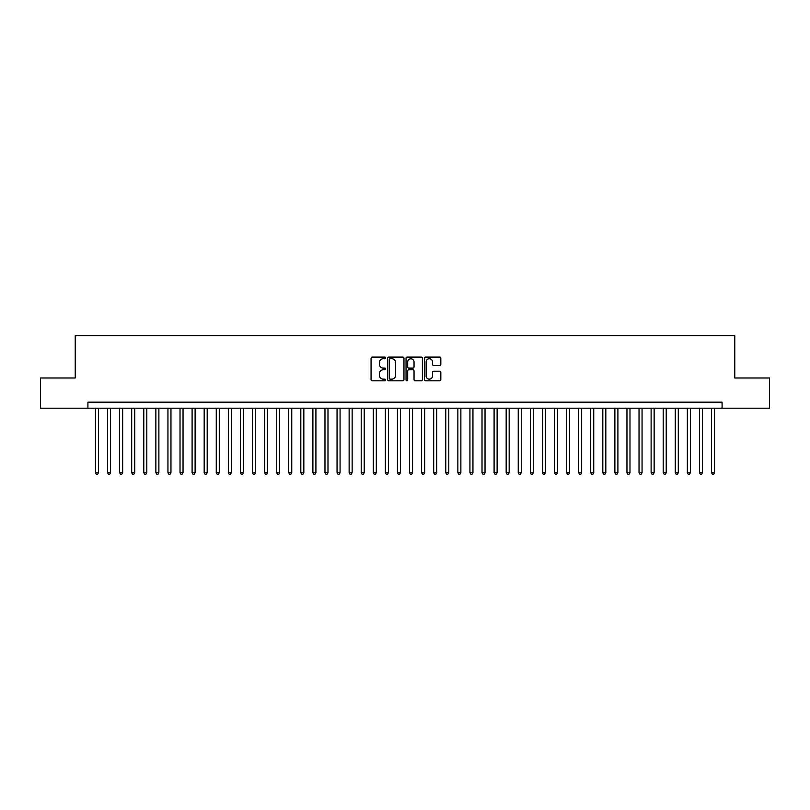 <?xml version="1.0" encoding="UTF-8"?>
<svg xmlns="http://www.w3.org/2000/svg" width="810" height="810" viewBox="0 0 810 810"><rect width="100%" height="100%" fill="white"/><g stroke="black" fill="none" stroke-linecap="round" stroke-linejoin="round"><path stroke-width="1.21" d="M385.671 357.919A0.83 0.83 0 0 0 384.841 357.089L372.246 357.089A1.185 1.185 0 0 0 371.061 358.273L371.061 379.617A1.185 1.185 0 0 0 372.246 380.801L384.841 380.801A0.83 0.83 0 0 0 385.671 379.971A0.83 0.83 0 0 0 384.841 379.141L383.211 379.141A3.797 3.797 0 0 1 379.414 375.344L379.414 373.562A3.797 3.797 0 0 1 383.211 369.775L384.841 369.775A0.83 0.83 0 0 0 385.671 368.945A0.83 0.83 0 0 0 384.841 368.115L383.211 368.115A3.797 3.797 0 0 1 379.414 364.318L379.414 362.536A3.797 3.797 0 0 1 383.211 358.749L384.841 358.749A0.83 0.83 0 0 0 385.671 357.919M439.648 365.442A1.185 1.185 0 0 0 440.832 364.257L440.832 358.273A1.185 1.185 0 0 0 439.648 357.089L425.665 357.089A1.185 1.185 0 0 0 424.47 358.273L424.47 379.617A1.185 1.185 0 0 0 425.665 380.801L439.648 380.801A1.185 1.185 0 0 0 440.832 379.617L440.832 372.377A1.185 1.185 0 0 0 439.648 371.193L433.664 371.193A1.185 1.185 0 0 0 432.479 372.377L432.479 375.972A3.169 3.169 0 0 1 429.31 379.141A3.169 3.169 0 0 1 426.131 375.972L426.131 361.918A3.169 3.169 0 0 1 429.31 358.749A3.169 3.169 0 0 1 432.479 361.918L432.479 364.257A1.185 1.185 0 0 0 433.664 365.442L439.648 365.442M87.915 408.2L40.5 408.2L40.5 378.007L75.229 378.007L75.229 335.725L734.771 335.725L734.771 378.007L769.5 378.007L769.5 408.2L722.085 408.2L722.085 402.165L87.915 402.165L87.915 408.2L722.085 408.2M403.967 358.273A1.185 1.185 0 0 0 402.772 357.089L388.79 357.089A1.185 1.185 0 0 0 387.595 358.273L387.595 379.617A1.185 1.185 0 0 0 388.79 380.801L402.772 380.801A1.185 1.185 0 0 0 403.967 379.617L403.967 358.273M407.227 357.089L421.21 357.089A1.185 1.185 0 0 1 422.405 358.273L422.405 379.617A1.185 1.185 0 0 1 421.21 380.801L415.226 380.801A1.185 1.185 0 0 1 414.042 379.617L414.042 370.96A1.185 1.185 0 0 0 412.857 369.775L408.888 369.775A1.185 1.185 0 0 0 407.693 370.96L407.693 379.971A0.83 0.83 0 0 1 406.863 380.801A0.83 0.83 0 0 1 406.033 379.971L406.033 358.273A1.185 1.185 0 0 1 407.227 357.089M390.086 358.749A0.83 0.83 0 0 0 389.256 359.579L389.256 378.31A0.83 0.83 0 0 0 390.086 379.141L391.807 379.141A3.797 3.797 0 0 0 395.604 375.344L395.604 362.536A3.797 3.797 0 0 0 391.807 358.749L390.086 358.749M414.042 361.979A3.169 3.169 0 0 0 410.873 358.81A3.169 3.169 0 0 0 407.693 361.979L407.693 366.93A1.185 1.185 0 0 0 408.888 368.115L412.857 368.115A1.185 1.185 0 0 0 414.042 366.93L414.042 361.979M95.459 408.2L95.459 472.706L98.486 472.706L98.486 408.2M98.486 472.706L97.575 474.275L96.37 474.275L95.459 472.706M107.538 408.2L107.538 472.706L110.565 472.706L110.565 408.2M110.565 472.706L109.654 474.275L108.449 474.275L107.538 472.706M119.617 408.2L119.617 472.706L122.644 472.706L122.644 408.2M122.644 472.706L121.733 474.275L120.528 474.275L119.617 472.706M131.696 408.2L131.696 472.706L134.723 472.706L134.723 408.2M134.723 472.706L133.812 474.275L132.607 474.275L131.696 472.706M143.775 408.2L143.775 472.706L146.802 472.706L146.802 408.2M146.802 472.706L145.891 474.275L144.686 474.275L143.775 472.706M155.864 408.2L155.864 472.706L158.881 472.706L158.881 408.2M158.881 472.706L157.97 474.275L156.765 474.275L155.864 472.706M167.943 408.2L167.943 472.706L170.961 472.706L170.961 408.2M170.961 472.706L170.049 474.275L168.844 474.275L167.943 472.706M180.023 408.2L180.023 472.706L183.04 472.706L183.04 408.2M183.04 472.706L182.128 474.275L180.924 474.275L180.023 472.706M192.102 408.2L192.102 472.706L195.119 472.706L195.119 408.2M195.119 472.706L194.208 474.275L193.003 474.275L192.102 472.706M204.181 408.2L204.181 472.706L207.198 472.706L207.198 408.2M207.198 472.706L206.287 474.275L205.082 474.275L204.181 472.706M216.26 408.2L216.26 472.706L219.277 472.706L219.277 408.2M219.277 472.706L218.376 474.275L217.161 474.275L216.26 472.706M228.339 408.2L228.339 472.706L231.356 472.706L231.356 408.2M231.356 472.706L230.455 474.275L229.24 474.275L228.339 472.706M240.418 408.2L240.418 472.706L243.435 472.706L243.435 408.2M243.435 472.706L242.534 474.275L241.319 474.275L240.418 472.706M252.497 408.2L252.497 472.706L255.514 472.706L255.514 408.2M255.514 472.706L254.613 474.275L253.398 474.275L252.497 472.706M264.576 408.2L264.576 472.706L267.594 472.706L267.594 408.2M267.594 472.706L266.692 474.275L265.477 474.275L264.576 472.706M276.656 408.2L276.656 472.706L279.673 472.706L279.673 408.2M279.673 472.706L278.772 474.275L277.557 474.275L276.656 472.706M288.735 408.2L288.735 472.706L291.752 472.706L291.752 408.2M291.752 472.706L290.851 474.275L289.636 474.275L288.735 472.706M300.814 408.2L300.814 472.706L303.831 472.706L303.831 408.2M303.831 472.706L302.93 474.275L301.725 474.275L300.814 472.706M312.893 408.2L312.893 472.706L315.91 472.706L315.91 408.2M315.91 472.706L315.009 474.275L313.804 474.275L312.893 472.706M324.972 408.2L324.972 472.706L327.989 472.706L327.989 408.2M327.989 472.706L327.088 474.275L325.883 474.275L324.972 472.706M337.051 408.2L337.051 472.706L340.068 472.706L340.068 408.2M340.068 472.706L339.167 474.275L337.962 474.275L337.051 472.706M349.13 408.2L349.13 472.706L352.147 472.706L352.147 408.2M352.147 472.706L351.246 474.275L350.041 474.275L349.13 472.706M361.209 408.2L361.209 472.706L364.227 472.706L364.227 408.2M364.227 472.706L363.325 474.275L362.121 474.275L361.209 472.706M373.288 408.2L373.288 472.706L376.316 472.706L376.316 408.2M376.316 472.706L375.405 474.275L374.2 474.275L373.288 472.706M385.368 408.2L385.368 472.706L388.395 472.706L388.395 408.2M388.395 472.706L387.484 474.275L386.279 474.275L385.368 472.706M397.447 408.2L397.447 472.706L400.474 472.706L400.474 408.2M400.474 472.706L399.563 474.275L398.358 474.275L397.447 472.706M409.526 408.2L409.526 472.706L412.553 472.706L412.553 408.2M412.553 472.706L411.642 474.275L410.437 474.275L409.526 472.706M421.605 408.2L421.605 472.706L424.632 472.706L424.632 408.2M424.632 472.706L423.721 474.275L422.516 474.275L421.605 472.706M433.684 408.2L433.684 472.706L436.712 472.706L436.712 408.2M436.712 472.706L435.8 474.275L434.595 474.275L433.684 472.706M445.773 408.2L445.773 472.706L448.791 472.706L448.791 408.2M448.791 472.706L447.879 474.275L446.675 474.275L445.773 472.706M457.852 408.2L457.852 472.706L460.87 472.706L460.87 408.2M460.87 472.706L459.958 474.275L458.754 474.275L457.852 472.706M469.932 408.2L469.932 472.706L472.949 472.706L472.949 408.2M472.949 472.706L472.038 474.275L470.833 474.275L469.932 472.706M482.011 408.2L482.011 472.706L485.028 472.706L485.028 408.2M485.028 472.706L484.117 474.275L482.912 474.275L482.011 472.706M494.09 408.2L494.09 472.706L497.107 472.706L497.107 408.2M497.107 472.706L496.196 474.275L494.991 474.275L494.09 472.706M506.169 408.2L506.169 472.706L509.186 472.706L509.186 408.2M509.186 472.706L508.275 474.275L507.07 474.275L506.169 472.706M518.248 408.2L518.248 472.706L521.265 472.706L521.265 408.2M521.265 472.706L520.364 474.275L519.149 474.275L518.248 472.706M530.327 408.2L530.327 472.706L533.344 472.706L533.344 408.2M533.344 472.706L532.443 474.275L531.228 474.275L530.327 472.706M542.406 408.2L542.406 472.706L545.424 472.706L545.424 408.2M545.424 472.706L544.522 474.275L543.308 474.275L542.406 472.706M554.486 408.2L554.486 472.706L557.503 472.706L557.503 408.2M557.503 472.706L556.602 474.275L555.387 474.275L554.486 472.706M566.565 408.2L566.565 472.706L569.582 472.706L569.582 408.2M569.582 472.706L568.681 474.275L567.466 474.275L566.565 472.706M578.644 408.2L578.644 472.706L581.661 472.706L581.661 408.2M581.661 472.706L580.76 474.275L579.545 474.275L578.644 472.706M590.723 408.2L590.723 472.706L593.74 472.706L593.74 408.2M593.74 472.706L592.839 474.275L591.624 474.275L590.723 472.706M602.802 408.2L602.802 472.706L605.819 472.706L605.819 408.2M605.819 472.706L604.918 474.275L603.713 474.275L602.802 472.706M614.881 408.2L614.881 472.706L617.898 472.706L617.898 408.2M617.898 472.706L616.997 474.275L615.792 474.275L614.881 472.706M626.96 408.2L626.96 472.706L629.977 472.706L629.977 408.2M629.977 472.706L629.076 474.275L627.871 474.275L626.96 472.706M639.039 408.2L639.039 472.706L642.057 472.706L642.057 408.2M642.057 472.706L641.155 474.275L639.951 474.275L639.039 472.706M651.119 408.2L651.119 472.706L654.136 472.706L654.136 408.2M654.136 472.706L653.235 474.275L652.03 474.275L651.119 472.706M663.198 408.2L663.198 472.706L666.225 472.706L666.225 408.2M666.225 472.706L665.314 474.275L664.109 474.275L663.198 472.706M675.277 408.2L675.277 472.706L678.304 472.706L678.304 408.2M678.304 472.706L677.393 474.275L676.188 474.275L675.277 472.706M687.356 408.2L687.356 472.706L690.383 472.706L690.383 408.2M690.383 472.706L689.472 474.275L688.267 474.275L687.356 472.706M699.435 408.2L699.435 472.706L702.462 472.706L702.462 408.2M702.462 472.706L701.551 474.275L700.346 474.275L699.435 472.706M711.514 408.2L711.514 472.706L714.542 472.706L714.542 408.2M714.542 472.706L713.63 474.275L712.425 474.275L711.514 472.706"/></g></svg>
